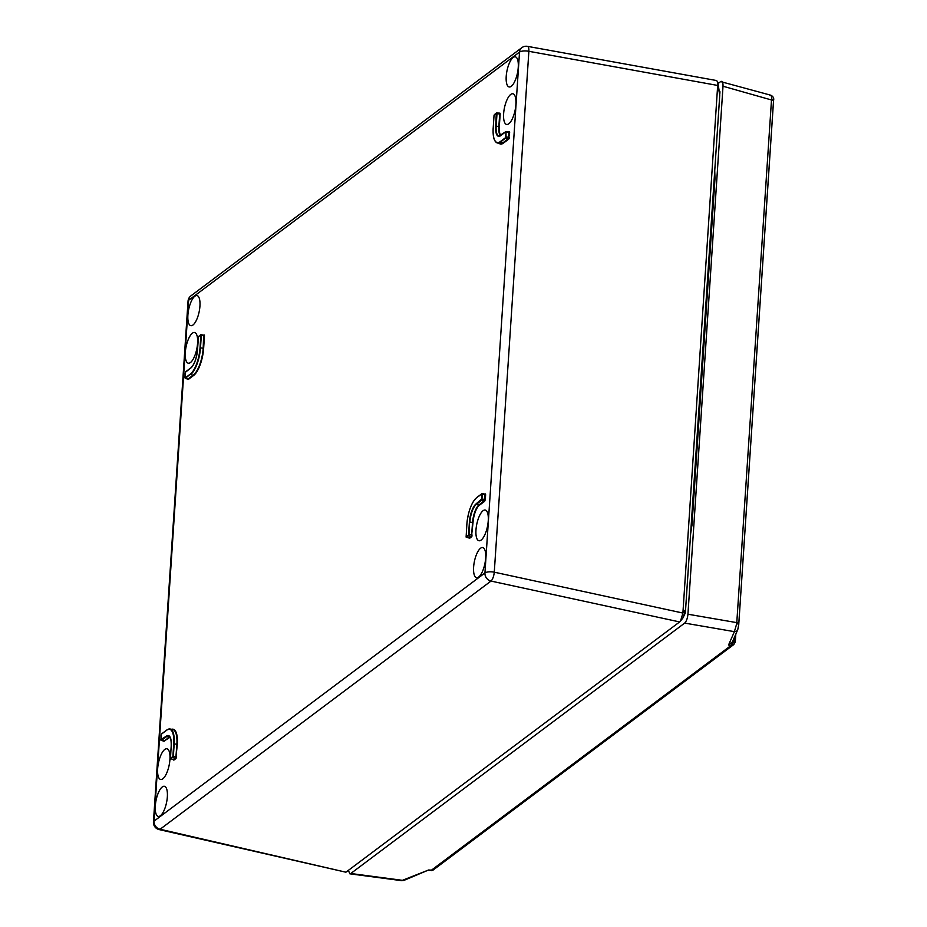 <?xml version="1.0" encoding="UTF-8"?>
<svg xmlns="http://www.w3.org/2000/svg" width="927" height="927" viewBox="0 0 927 927"><rect width="100%" height="100%" fill="white"/><g stroke="black" fill="none" stroke-linecap="round" stroke-linejoin="round"><path stroke-width="1.39" d="M736.71 623.732A3.615 0.66 5 0 1 738.749 624.52L737.753 629.688A3.615 3.384 -156.4 0 1 734.393 631.658L736.71 623.732L771.565 98.934C771.623 95.748 771.09 94.635 770.001 95.585M771.565 98.934A3.615 1.784 2.5 0 1 773.547 100.637A3.615 1.784 2.5 0 1 773.512 100.858L773.477 101.379A3.615 1.24 -176.2 0 0 773.512 101.24L738.749 624.52A3.615 0.66 5 0 1 738.726 624.589L738.761 624.033A3.615 1.24 -176.2 0 0 738.796 623.894A3.615 1.24 -176.2 0 0 736.78 622.631L687.938 614.219C687.498 618.425 686.397 621.391 684.671 623.095L350.788 873.501L402.77 880.372A3.615 2.7 68.1 0 0 404.172 880.302L401.565 880.65L428.61 870.001L432.909 870.21L733.767 644.566L731.079 645.447L734.207 641.403L734.485 637.162M723.014 86.234C723.106 82.294 722.307 80.742 720.638 81.599L770.777 95.214C773.257 96.454 774.184 98.262 773.547 100.637L773.512 101.24A3.615 1.24 -176.2 0 0 771.496 99.977L723.014 86.234L687.938 614.219M718.773 89.432L719.955 91.75L719.804 94.056M682.875 618.008L685.343 612.944L685.493 610.638M690.603 533.964L691.994 524.833L714.995 178.587L714.729 170.695M371.785 852.805L664.358 633.373M718.112 83.488L720.638 81.599M348.378 870.36L349.838 873.825L350.788 873.501M404.172 880.302L428.61 870.001L431.159 870.383L731.079 645.447L728.529 645.053L732.434 641.855L737.753 629.688M735.296 641.936A1.808 0.626 -176.2 0 0 735.308 641.878L733.767 644.566L735.296 641.994L734.207 641.403M734.022 638.216L733.813 641.333L728.529 645.053L734.393 631.658L684.671 623.095M735.818 634.091L735.308 641.878A1.808 0.626 -176.2 0 0 734.207 641.217L733.825 641.16A1.808 0.626 3.8 0 1 732.898 640.8M733.813 641.333L732.817 640.963M505.991 131.831L506.038 137.659L500.499 142.086L503.164 142.688L508.714 138.239L508.842 132.005L509.572 131.831L509.201 132.7L505.806 131.785L500.603 135.701A14.867 5.18 101.6 0 1 495.702 126.13L496.293 113.198L494.021 115.539L493.199 128.007A21.251 7.416 -78.4 0 0 500.198 141.68L505.412 137.775L506.049 132.248M494.358 114.658L496.408 112.978L496.524 113.662M185.562 371.97L190.777 368.054L185.342 372.318L185.18 378.286L188.111 378.969L193.337 375.053A21.669 7.555 -78.4 0 0 203.175 348.39L203.65 335.168L204.369 334.995L204.473 335.829L201.321 335.389L200.487 347.857L203.639 348.343A22.028 7.683 101.6 0 1 193.639 375.458L188.413 379.375L185.18 378.286M200.8 335.006L201.321 335.389L200.614 334.96L198.459 336.756L197.521 349.769A14.867 5.18 101.6 0 1 190.777 368.065L191.113 367.787M170.626 758.668L173.569 759.688L175.875 757.683L176.872 744.358A21.669 7.555 -78.4 0 0 172.7 729.491L170.035 728.993L166.837 729.966L161.622 733.883L167.069 729.92A21.611 7.543 101.6 0 1 170.035 728.993A21.611 7.543 101.6 0 1 174.183 743.825L173.361 756.293L170.927 759.074L170.441 758.622L172.897 756.328L173.72 743.86A21.251 7.416 -78.4 0 0 166.721 730.186L161.507 734.103L160.869 739.619L166.327 736.177A14.867 5.18 101.6 0 1 171.217 745.737L170.441 758.622M468.575 534.578L469.398 522.11A14.867 5.18 101.6 0 1 476.154 503.813L481.692 499.016L481.762 493.917L476.548 497.822A21.251 7.416 -78.4 0 0 466.895 523.975L466.119 536.872L469.039 534.531L468.552 535.864L466.327 537.243L469.247 537.927L471.553 535.922L472.55 522.596A14.45 5.041 101.6 0 1 479.108 504.809L484.67 500.36L484.798 494.126L485.516 493.952L485.621 494.786L482.469 494.334L481.669 500.302L476.455 504.218A14.508 5.064 -78.4 0 0 469.873 522.063L473.013 522.561L471.553 535.922M499.688 114.114L499.329 113.418L500.047 113.245L500.151 114.079L496.999 113.627L496.165 126.095L498.853 126.628L499.688 114.114M513.187 57.486A15.377 5.365 101.6 0 1 515.342 56.837A15.377 5.365 101.6 0 1 517.961 70.162A15.377 5.365 101.6 0 1 511.275 86.292A15.377 5.365 101.6 0 1 509.155 86.953A15.377 5.365 101.6 0 1 506.49 73.662A15.377 5.365 101.6 0 1 513.187 57.486M194.867 296.211A15.377 5.365 101.6 0 1 197.034 295.562A15.377 5.365 101.6 0 1 199.653 308.9A15.377 5.365 101.6 0 1 192.955 325.018A15.377 5.365 101.6 0 1 190.835 325.678A15.377 5.365 101.6 0 1 188.169 312.399A15.377 5.365 101.6 0 1 194.867 296.211M162.283 786.942A15.377 5.365 101.6 0 1 164.438 786.293A15.377 5.365 101.6 0 1 167.057 799.63A15.377 5.365 101.6 0 1 160.359 815.76A15.377 5.365 101.6 0 1 158.239 816.409A15.377 5.365 101.6 0 1 155.585 803.13A15.377 5.365 101.6 0 1 162.283 786.942M480.592 548.216A15.377 5.365 101.6 0 1 482.758 547.567A15.377 5.365 101.6 0 1 485.366 560.893A15.377 5.365 101.6 0 1 478.68 577.023A15.377 5.365 101.6 0 1 476.559 577.683A15.377 5.365 101.6 0 1 473.894 564.392A15.377 5.365 101.6 0 1 480.592 548.216M483.083 510.707A15.666 5.458 101.6 0 1 485.296 510.059A15.666 5.458 101.6 0 1 487.95 523.662A15.666 5.458 101.6 0 1 481.136 540.07A15.666 5.458 101.6 0 1 478.981 540.742A15.666 5.458 101.6 0 1 476.258 527.22A15.666 5.458 101.6 0 1 483.083 510.707M510.731 94.438A15.666 5.458 101.6 0 1 512.944 93.778A15.666 5.458 101.6 0 1 515.597 107.381A15.666 5.458 101.6 0 1 508.784 123.789A15.666 5.458 101.6 0 1 506.64 124.461A15.666 5.458 101.6 0 1 503.906 110.95A15.666 5.458 101.6 0 1 510.731 94.438M192.422 333.164A15.666 5.458 101.6 0 1 194.635 332.515A15.666 5.458 101.6 0 1 197.277 346.119A15.666 5.458 101.6 0 1 190.464 362.527A15.666 5.458 101.6 0 1 188.32 363.199A15.666 5.458 101.6 0 1 185.585 349.676A15.666 5.458 101.6 0 1 192.422 333.164M164.774 749.445A15.666 5.458 101.6 0 1 166.987 748.784A15.666 5.458 101.6 0 1 169.629 762.388A15.666 5.458 101.6 0 1 162.816 778.796A15.666 5.458 101.6 0 1 160.672 779.468A15.666 5.458 101.6 0 1 157.938 765.957A15.666 5.458 101.6 0 1 164.774 749.445M717.88 82.294L719.758 95.064L685.586 609.595L683.222 617.567L680.569 620.974L682.898 613.048L717.88 82.294L716.629 80.556L527.451 46.35A7.219 2.457 100.2 0 1 528.877 51.309L494.276 572.179L682.898 613.048L685.586 609.595M345.91 872.203L679.618 621.936L490.997 581.067L160.093 829.248L345.91 872.203L159.027 829.549A7.219 2.584 103 0 0 160.093 829.248A7.219 6.304 53.1 0 1 154.021 821.148L484.937 572.967L519.526 52.097L188.621 300.278L154.021 821.148A7.219 2.48 -176.2 0 0 153.442 822.029A7.219 7.219 0 0 0 159.027 829.549M680.569 620.974L679.618 621.936M170.197 737.22A14.508 5.064 -78.4 0 0 168.679 735.968A14.508 5.064 -78.4 0 0 166.628 736.583L161.414 740.488L164.056 741.102L169.282 737.174A14.45 5.041 101.6 0 1 169.826 736.826M773.477 101.379L738.784 623.744M505.412 137.775L508.703 139.166L503.465 143.094A22.028 7.683 101.6 0 1 499.085 143.361M200.962 334.682L198.679 336.408M198.459 336.756L197.486 349.815C196.536 358.529 194.334 364.543 190.892 367.845L185.678 371.75L185.226 372.955M203.72 335.11L200.73 334.74L198.505 336.663M172.561 757.22L175.852 758.61L173.882 760.094L170.383 758.298M161.171 735.076L161.507 734.103M170.394 758.205L171.217 745.829M485.621 494.786L485.308 499.514L481.692 499.016M482.11 493.639L476.548 497.822M468.239 535.458L471.53 536.849L469.56 538.332M471.959 536.154L471.53 536.849M485.308 499.514L484.647 501.287L481.356 499.896M469.178 538.239L469.085 537.405M509.665 132.665L508.714 138.239M509.132 138.471L508.703 139.166M188.03 379.282L187.938 378.448M171.68 729.294A22.028 7.683 101.6 0 1 177.335 744.311L175.875 757.683M176.281 757.915L175.852 758.61M173.5 760.001L173.395 759.167M170.105 737.255A14.09 4.913 -78.4 0 0 169.595 737.579L163.952 741.148M163.986 741.415L163.882 740.58M714.161 179.235L714.937 179.432M691.171 525.458L691.936 525.655M204.473 335.829L203.639 348.343M499.398 113.361L500.047 113.245M500.151 114.079L499.317 126.593A14.09 4.913 -78.4 0 0 500.777 135.435M508.911 131.947L509.572 131.831M484.647 501.287L479.421 505.215A14.09 4.913 -78.4 0 0 473.013 522.561M484.856 494.068L485.516 493.952M719.758 95.064L717.938 85.493L528.877 51.309A7.219 2.48 -176.2 0 0 519.526 52.097A7.219 6.304 53.1 0 1 521.831 47.683L190.916 295.864A7.219 7.219 0 0 0 188.042 301.159L153.442 822.029M494.276 572.179A7.219 2.364 102.2 0 1 490.997 581.067A7.219 6.304 -126.9 0 1 484.937 572.967A7.219 2.48 -176.2 0 1 494.276 572.179M188.042 301.159A7.219 2.48 -176.2 0 1 188.621 300.278A7.219 6.304 -126.9 0 1 190.916 295.864M201.229 334.74L203.65 335.168M185.157 377.961L190.371 374.044A21.251 7.416 -78.4 0 0 200.023 347.892L200.487 347.857A21.611 7.543 101.6 0 1 190.672 374.45L193.639 375.458M190.371 374.044L185.47 378.367M200.023 347.892L200.846 335.423M496.907 112.978L499.329 113.418M500.198 141.68L500.499 142.086A21.611 7.543 101.6 0 1 497.44 142.99L500.093 143.592A21.669 7.555 -78.4 0 0 503.164 142.688L503.465 143.094M493.199 128.007L493.164 128.053C492.747 136.895 494.172 141.877 497.44 142.99A21.611 7.543 101.6 0 1 494.914 140.661M505.736 136.883L509.352 137.393M506.42 131.564L508.842 132.005M500.603 135.701L505.806 131.773M495.702 126.13L496.165 126.095A14.508 5.064 -78.4 0 0 498.958 136.049A14.508 5.064 -78.4 0 0 500.603 135.655M500.36 135.713A14.45 5.041 101.6 0 1 498.853 126.628L499.317 126.593M469.398 522.11L469.039 534.531L472.191 535.076M476.154 503.813L479.421 505.215M482.376 493.685L484.798 494.126M166.327 736.177L169.595 737.579M172.897 756.328L176.512 756.838M173.72 743.86L177.335 744.311M494.021 115.539L496.408 112.978L499.676 113.14M171.217 745.737L171.194 745.783C171.31 739.595 170.475 736.328 168.679 735.968M163.975 741.183L160.927 740.267L161.182 734.984M184.925 377.498L185.203 372.909M493.187 128.1L494.021 115.632M401.565 880.65L349.838 873.825M432.909 870.21L431.252 870.627M428.749 870.441L429.456 870.36M485.03 494.079L481.878 493.697L476.663 497.602C471.437 502.643 468.17 511.449 466.872 524.022L466.13 537.104L469.166 538.008M527.451 46.35A7.219 7.219 0 0 0 521.831 47.683M498.958 136.049L505.922 131.564L509.074 131.947"/></g></svg>

